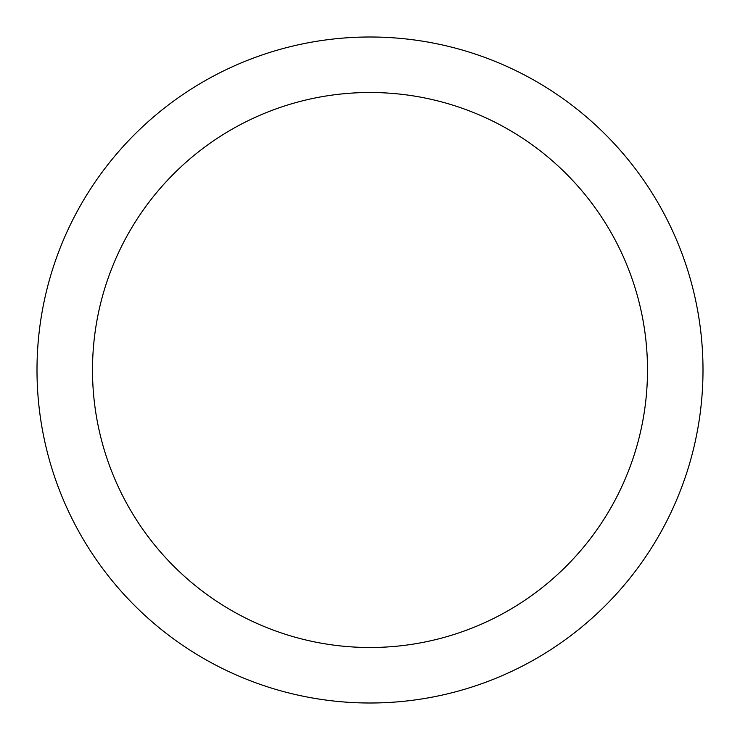<?xml version="1.0" encoding="UTF-8"?>
<svg xmlns="http://www.w3.org/2000/svg" width="740" height="740" viewBox="0 0 740 740"><rect width="100%" height="100%" fill="white"/><g stroke="black" fill="none" stroke-linecap="round" stroke-linejoin="round"><path stroke-width="1.11" d="M370 703A333 333 0 0 1 37 370A333 333 0 0 1 370 37A333 333 0 0 1 703 370A333 333 0 0 1 370 703M370 92.5A277.5 277.5 0 0 1 647.5 370A277.5 277.5 0 0 1 370 647.5A277.5 277.5 0 0 1 92.5 370A277.5 277.5 0 0 1 370 92.5"/></g></svg>
